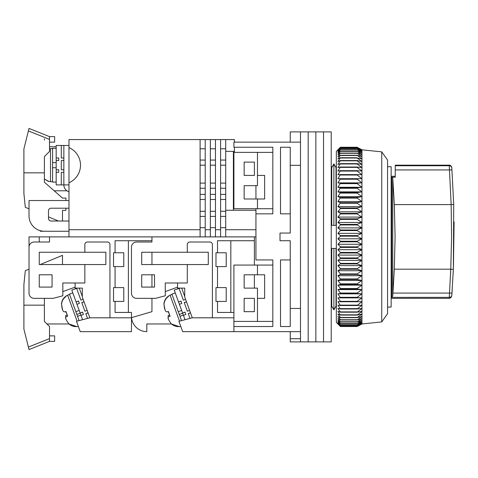 <?xml version="1.0" encoding="UTF-8"?>
<svg xmlns="http://www.w3.org/2000/svg" width="478" height="478" viewBox="0 0 478 478"><rect width="100%" height="100%" fill="white"/><g stroke="black" fill="none" stroke-linecap="round" stroke-linejoin="round"><path stroke-width="0.72" d="M290.248 213.839L280.514 213.839L280.514 147.254L290.248 147.254L290.248 233.049L280.006 233.049L280.006 240.733L290.248 240.733L290.248 326.528L280.514 326.528L280.514 259.942L290.248 259.942M290.248 165.316L300.495 165.316L300.495 341.895L290.248 341.895L290.248 338.723L300.495 338.723L300.495 331.648L233.903 331.648L233.903 317.816L192.18 317.816L212.393 317.786L212.393 244.575A2.563 2.563 0 0 0 209.83 242.011L189.856 242.011A2.563 2.563 0 0 0 187.292 244.575L187.292 252.259L141.709 252.259L141.709 264.549L187.292 264.549L187.292 282.988L165.269 282.988L165.269 295.792L155.535 298.356L136.589 298.356A5.121 5.121 0 0 1 131.462 293.235L131.462 247.132A5.121 5.121 0 0 1 136.589 242.011L151.95 242.011L151.95 236.891L151.95 240.733L115.073 240.733L115.073 252.766L113.537 252.766L113.537 266.599L115.073 266.599L115.073 287.601L113.537 287.601L113.537 301.427L115.073 301.427L115.073 312.439L131.462 312.439L131.462 317.816L89.739 317.816L109.952 317.786L109.952 244.575A2.563 2.563 0 0 0 107.389 242.011L87.414 242.011A2.563 2.563 0 0 0 84.851 244.575L84.851 252.259L39.268 252.259L39.268 264.549L84.851 264.549L84.851 282.988L62.827 282.988L62.827 295.792L53.094 298.356L34.147 298.356A5.121 5.121 0 0 1 29.021 293.235L29.021 247.132A5.121 5.121 0 0 1 34.147 242.011L49.509 242.011L49.509 236.891L29.021 236.891L29.021 269.162L25.31 270.697L23.9 284.524L23.9 329.085L29.021 349.573L28.788 348.647L29.021 349.573L49.509 341.382L49.509 326.528L44.388 321.407L44.388 298.356M336.345 307.061L335.484 307.061L333.883 309.875L331.738 306.111L331.738 248.417L336.028 248.417L336.028 306.111L333.883 309.875L332.282 307.061L331.224 307.061M387.568 307.061L391.153 307.061L391.153 166.72L387.568 166.72M290.248 142.133L290.248 131.886L300.495 131.886L300.495 308.459L290.248 308.459M290.248 331.648L290.248 338.723M300.495 341.895L308.179 341.895L308.179 131.886L308.179 341.895L315.856 341.895L315.856 131.886L315.856 341.895L323.54 341.895L323.54 131.886L323.54 341.895L331.224 341.895L331.224 131.886L300.495 131.886L300.495 142.133L233.903 142.133L233.903 147.254L272.83 147.254L272.83 213.839L255.933 213.839L255.933 259.942L272.83 259.942L272.83 326.528L233.903 326.528M333.883 225.365L336.028 225.365L336.028 167.67L333.883 163.906L333.883 225.365L331.738 225.365L331.738 167.67L333.883 163.906L335.484 166.72L336.345 166.72M233.903 317.816L233.903 265.063L257.469 265.063L257.469 274.796L264.639 274.796L264.639 298.356L257.469 298.356L257.469 321.407L233.903 321.407M272.83 321.407L257.469 321.407M257.469 265.063L272.83 265.063M272.83 152.374L257.469 152.374L257.469 175.426L264.639 175.426L264.639 198.985L257.469 198.985L257.469 208.719L272.83 208.719M331.224 166.72L332.282 166.72L333.883 163.906M333.883 309.875L333.883 248.417M257.469 274.796L244.15 274.796L244.15 288.109L257.469 288.109L257.469 298.356M244.15 311.674L254.392 311.674L254.392 298.356L244.15 298.356L244.15 311.674M257.469 152.374L233.903 152.374L233.903 208.719L257.469 208.719M244.15 175.426L244.15 162.108L254.392 162.108L254.392 175.426L244.15 175.426M257.469 198.985L244.15 198.985L244.15 185.667L257.469 185.667L257.469 175.426M381.737 151.861L387.568 160.058L387.568 313.723L381.737 321.915L381.737 151.861L361.96 149.817L361.96 323.965L357.108 326.522L361.96 323.893L357.108 326.301L361.96 323.498L357.108 325.727L361.96 322.764L357.108 324.807L361.96 321.688L357.108 323.534L361.96 320.278L357.108 321.921L361.96 318.539L357.108 319.973L361.96 316.478L357.108 317.697L361.96 314.1L357.108 315.098L361.96 311.417L357.108 312.194L361.96 308.447L357.108 308.991L361.96 305.191L357.108 305.508L361.96 301.66L357.108 301.749L357.108 301.355L361.96 297.878L357.108 297.734L357.108 297.316L361.96 293.856L357.108 293.48L357.108 293.038L361.96 289.608L357.108 289.005L357.108 288.539L361.96 285.157L357.108 284.326L357.108 283.836L361.96 280.508L357.108 279.457L357.108 278.949L361.96 275.692L357.108 274.42L357.108 273.9L361.96 270.721L357.108 269.234L357.108 268.696L361.96 265.613L357.108 263.922L357.108 263.372L361.96 260.396L357.108 258.502L357.108 257.947L361.96 255.085L357.108 252.993L357.108 252.432L361.96 249.701L357.108 247.425L357.108 246.857L361.96 244.27L357.108 241.814L357.108 241.247L361.96 238.809L357.108 236.186L357.108 235.612L361.96 233.336L357.108 230.557L357.108 229.99L361.96 227.881L357.108 224.959L357.108 224.391L361.96 222.461L357.108 219.402L357.108 218.84L361.96 217.096L357.108 213.917L357.108 213.367L361.96 211.814L357.108 208.522L357.108 207.978L361.96 206.627L357.108 203.24L357.108 202.708L361.96 201.561L357.108 198.089L357.108 197.575L361.96 196.631L357.108 193.094L357.108 192.592L361.96 191.863L357.108 188.266L357.108 187.788L361.96 187.274L357.108 183.636L357.108 183.176L361.96 182.877L357.108 179.214L357.108 178.778L361.96 178.694L357.108 175.02L357.108 174.607L361.96 174.745L357.108 171.07L357.108 170.682L361.96 171.034L357.108 167.378L357.108 167.019L361.96 167.587L357.108 163.96L357.108 163.631L361.96 164.414L357.108 160.835L357.108 160.53L361.96 161.528L357.108 158.003L361.96 158.935L357.108 155.248L361.96 156.653L357.108 153.085L361.96 154.687L357.108 151.257L361.96 153.05L357.108 149.763L361.96 151.735L357.108 148.61L361.96 150.761L357.108 147.81L361.96 150.128L357.108 147.361L361.96 149.835L357.108 147.254L340.444 147.254L337.886 149.835L340.444 147.361L337.886 150.128L340.444 147.81L337.886 150.761L340.444 148.61L337.886 151.735L340.444 149.763L337.886 153.05L340.444 151.257L337.886 154.687L340.444 153.085L337.886 156.653L340.444 155.248L337.886 158.935L340.444 157.734L337.886 161.528L340.444 160.53L337.886 164.414L340.444 163.631L337.886 167.587L340.444 167.019L337.886 171.034L340.444 170.682L337.886 174.745L340.444 174.607L337.886 178.694L340.444 178.778L337.886 182.877L340.444 183.176L337.886 187.274L340.444 187.788L337.886 191.863L340.444 192.592L337.886 196.631L340.444 197.575L337.886 201.561L340.444 202.708L337.886 206.627L340.444 207.978L340.444 208.522L337.886 211.814L340.444 213.367L340.444 213.917L337.886 217.096L340.444 218.84L340.444 219.402L337.886 222.461L340.444 224.391L340.444 224.959L337.886 227.881L340.444 229.99L340.444 230.557L337.886 233.336L340.444 235.612L340.444 236.186L337.886 238.809L340.444 241.247L340.444 241.814L337.886 244.27L340.444 246.857L340.444 247.425L337.886 249.701L340.444 252.432L340.444 252.993L337.886 255.085L340.444 257.947L340.444 258.502L337.886 260.396L340.444 263.372L340.444 263.922L337.886 265.613L340.444 268.696L340.444 269.234L337.886 270.721L340.444 273.9L340.444 274.42L337.886 275.692L340.444 278.949L340.444 279.457L337.886 280.508L340.444 283.836L340.444 284.326L337.886 285.157L340.444 288.539L340.444 289.005L337.886 289.608L340.444 293.038L340.444 293.48L337.886 293.856L340.444 297.734L337.886 297.878L340.444 301.355L357.108 301.355M339.75 147.947L336.345 151.353L336.345 322.429L340.444 326.522L357.108 326.522M357.108 317.697L340.444 317.697L337.886 316.478L340.444 319.752L337.886 318.539L340.444 321.736L337.886 320.278L340.444 323.385L337.886 321.688L340.444 324.807L337.886 322.764L340.444 325.727L337.886 323.498L340.444 326.301L337.886 323.893L340.444 326.522M357.108 317.446L340.444 317.446L337.886 314.1L340.444 315.098L337.886 311.417L340.444 312.194L337.886 308.447L340.444 308.991L337.886 305.191L340.444 305.508L337.886 301.66L340.444 301.749L340.444 301.355M340.444 319.752L357.108 319.752M340.444 319.973L357.108 319.973M357.108 315.098L340.444 315.098M357.108 314.817L340.444 314.817M340.444 321.736L357.108 321.736M340.444 321.921L357.108 321.921M357.108 312.194L340.444 312.194M357.108 311.883L340.444 311.883M340.444 323.385L357.108 323.385M340.444 323.534L357.108 323.534M357.108 308.991L340.444 308.991M357.108 308.651L340.444 308.651M340.444 324.693L357.108 324.693M340.444 324.807L357.108 324.807M357.108 305.508L340.444 305.508M357.108 305.137L340.444 305.137M340.444 325.649L357.108 325.649M340.444 325.727L357.108 325.727M357.108 301.749L340.444 301.749M340.444 326.259L357.108 326.259M361.96 297.878L337.886 297.878M340.444 326.301L357.108 326.301M357.108 297.734L340.444 297.734M357.108 297.316L340.444 297.316M340.444 326.516L357.108 326.516M361.96 293.856L337.886 293.856M357.108 293.48L340.444 293.48M357.108 293.038L340.444 293.038M361.96 289.608L337.886 289.608M357.108 289.005L340.444 289.005M357.108 288.539L340.444 288.539M361.96 285.157L337.886 285.157M357.108 284.326L340.444 284.326M357.108 283.836L340.444 283.836M361.96 280.508L337.886 280.508M357.108 279.457L340.444 279.457M357.108 278.949L340.444 278.949M361.96 275.692L337.886 275.692M357.108 274.42L340.444 274.42M357.108 273.9L340.444 273.9M361.96 270.721L337.886 270.721M357.108 269.234L340.444 269.234M357.108 268.696L340.444 268.696M361.96 265.613L337.886 265.613M357.108 263.922L340.444 263.922M357.108 263.372L340.444 263.372M361.96 260.396L337.886 260.396M357.108 258.502L340.444 258.502M357.108 257.947L340.444 257.947M361.96 255.085L337.886 255.085M357.108 252.993L340.444 252.993M357.108 252.432L340.444 252.432M361.96 249.701L337.886 249.701M357.108 247.425L340.444 247.425M357.108 246.857L340.444 246.857M361.96 244.27L337.886 244.27M357.108 241.814L340.444 241.814M357.108 241.247L340.444 241.247M361.96 238.809L337.886 238.809M357.108 236.186L340.444 236.186M357.108 235.612L340.444 235.612M361.96 233.336L337.886 233.336M357.108 230.557L340.444 230.557M357.108 229.99L340.444 229.99M361.96 227.881L337.886 227.881M357.108 224.959L340.444 224.959M357.108 224.391L340.444 224.391M361.96 222.461L337.886 222.461M357.108 219.402L340.444 219.402M357.108 218.84L340.444 218.84M361.96 217.096L337.886 217.096M357.108 213.917L340.444 213.917M357.108 213.367L340.444 213.367M361.96 211.814L337.886 211.814M357.108 208.522L340.444 208.522M357.108 207.978L340.444 207.978M361.96 206.627L337.886 206.627M357.108 203.24L340.444 203.24M357.108 202.708L340.444 202.708M361.96 201.561L337.886 201.561M357.108 198.089L340.444 198.089M357.108 197.575L340.444 197.575M361.96 196.631L337.886 196.631M357.108 193.094L340.444 193.094M357.108 192.592L340.444 192.592M361.96 191.863L337.886 191.863M357.108 188.266L340.444 188.266M357.108 187.788L340.444 187.788M361.96 187.274L337.886 187.274M357.108 183.636L340.444 183.636M357.108 183.176L340.444 183.176M361.96 182.877L337.886 182.877M357.108 179.214L340.444 179.214M357.108 178.778L340.444 178.778M361.96 178.694L337.886 178.694M357.108 175.02L340.444 175.02M357.108 174.607L340.444 174.607M357.108 171.07L340.444 171.07M357.108 170.682L340.444 170.682M357.108 167.378L340.444 167.378M357.108 167.019L340.444 167.019M357.108 163.96L340.444 163.96M357.108 163.631L340.444 163.631M357.108 160.835L340.444 160.835M357.108 160.53L340.444 160.53M357.108 158.003L340.444 158.003M357.108 157.734L340.444 157.734M357.108 155.487L340.444 155.487M357.108 155.248L340.444 155.248M357.108 153.295L340.444 153.295M357.108 153.085L340.444 153.085M357.108 151.424L340.444 151.424M357.108 151.257L340.444 151.257M357.108 149.895L340.444 149.895M357.108 149.763L340.444 149.763M357.108 148.712L340.444 148.712M357.108 148.61L340.444 148.61M357.108 147.875L340.444 147.875M357.108 147.81L340.444 147.81M357.108 147.391L340.444 147.391M357.108 147.361L340.444 147.361M255.933 236.891L68.975 236.891L68.975 229.721L200.103 229.721L200.103 139.57L68.975 139.57L68.975 147.577A19.21 19.21 0 0 1 68.975 182.787L68.975 229.721M254.392 236.891L254.392 240.733L217.514 240.733L217.514 252.766L215.978 252.766L215.978 266.599L217.514 266.599L217.514 287.601L215.978 287.601L215.978 301.427L217.514 301.427L217.514 312.439L233.903 312.439M154.514 274.796L141.709 274.796L141.709 287.087L154.514 287.087L154.514 274.796M254.392 311.674L254.392 298.356M254.392 288.109L254.392 274.796M254.392 265.063L254.392 240.733M177.565 287.135L165.269 291.61M187.292 264.549L208.294 264.549L208.294 252.259L187.292 252.259M192.18 317.816L178.921 321.312L182.686 331.648L233.903 331.648M230.832 240.733L230.832 312.439M217.514 266.599L226.219 266.599L226.219 252.766L217.514 252.766M217.514 301.427L226.219 301.427L226.219 287.601L217.514 287.601M171.524 323.965L146.83 323.965L146.83 331.648A15.368 15.368 0 0 1 131.528 317.649M177.565 282.988L177.565 288.109L184.735 288.109L184.735 297.011L192.293 317.786M184.735 296.468L181.694 288.109M185.846 314.506L184.974 312.098L182.596 313.06L185.004 312.182L185.846 314.506L183.438 315.378L182.656 313.227L179.286 314.452M181.819 303.434L180.941 301.026L178.569 301.994L180.977 301.116L181.819 303.434L179.411 304.313L174.243 290.11L179.059 288.359L183.349 300.154L185.584 299.342M183.343 315.104L179.973 316.328L181.532 320.624M175.259 292.9L171.889 294.125L178.276 311.674L181.646 310.449M185.016 319.704L183.438 315.378M190.489 312.815L188.254 313.628L189.987 318.396M186.456 301.743L184.227 302.556L187.376 311.22L189.611 310.407M182.566 312.976L179.411 304.313M187.376 311.22L184.257 302.646L186.486 301.833M183.349 300.154L179.089 288.449L180.033 288.109M190.519 312.905L188.29 313.717M168.8 313.239L168.196 311.525M179.519 321.156L170.066 295.177L168.268 296.163L168.399 296.521C165.77 298.427 164.307 301.003 164.02 304.253C164.384 309.093 165.31 311.638 166.798 311.883L168.37 311.471L170.12 316.281L168.549 316.687C167.384 317.326 168.202 319.585 171.016 323.475C173.311 325.775 176.083 326.809 179.346 326.582L179.346 326.582M168.262 318.569L168.136 315.564L169.606 314.871M179.973 316.328L178.276 311.674M164.964 309.499L163.918 303.972C164.199 300.74 165.657 298.158 168.298 296.24L168.399 296.521M453.724 204.411L451.812 168.101L453.724 204.429L453.341 269.383L451.841 295.028C451.752 296.306 451.752 296.306 451.841 295.028C451.752 296.306 451.752 296.306 451.841 295.028A2.563 2.521 -175.8 0 1 449.29 297.364C449.195 298.684 449.195 298.684 449.29 297.364L449.272 297.651M449.224 298.314L391.153 298.356M394.326 204.602L451.154 204.602L451.579 236.891L450.766 269.18L394.326 269.18L395.091 236.891L394.326 204.602L392.767 178.198L392.767 295.81L394.326 269.18M395.252 176.286L391.153 176.286M451.776 167.551C451.877 166.649 449.995 164.647 449.218 165.179L395.252 165.179L395.252 177.189L391.745 177.189L392.767 178.198M392.767 295.81L391.745 297.364L391.745 177.189M391.745 297.364L449.29 297.364L450.766 269.18M451.841 295.028L451.997 292.877A2.563 0.376 -176 0 1 449.445 293.068L392.958 293.068M451.812 168.101L451.812 168.101A2.563 2.539 -4.2 0 0 449.26 165.746L451.154 204.602M451.997 292.877L452.182 290.2M453.12 274.115L453.341 269.383L450.796 269.18M453.437 267.1L454.1 221.977M450.79 269.204L450.575 273.972M451.591 230.145L451.591 229.679M453.724 204.429L451.172 204.602M451.967 170.204A2.563 0.448 175.9 0 0 449.41 169.935L395.252 169.935M234.417 142.133L234.417 139.57L200.103 139.57M234.417 147.254L234.417 151.353L225.712 151.353L225.712 139.57M234.417 152.374L234.417 151.353M68.975 182.787L68.975 147.577M200.103 229.721L200.103 236.891M68.975 200.521L29.021 200.521L29.021 215.889A15.368 15.368 0 0 0 44.388 231.256L68.975 231.256L40.289 231.256L40.289 230.701M68.975 221.009L51.044 221.009A2.563 2.563 0 0 1 48.487 218.452L48.487 210.768A2.563 2.563 0 0 1 51.044 208.205L68.975 208.205M54.175 190.794L66.932 190.794M49.509 146.74L56.171 146.74M255.933 208.719L255.933 213.839M255.933 185.667L255.933 198.985M225.712 236.891L225.712 229.721L255.933 229.721M215.464 236.891L215.464 229.721L220.591 229.721L220.591 236.891M205.223 236.891L205.223 229.721L210.344 229.721L210.344 236.891M225.712 229.721L225.712 151.353M233.395 151.353L233.395 210.254M200.103 148.789L205.223 148.789M210.344 148.789L215.464 148.789M225.712 148.789L220.591 148.789M210.344 160.058L215.464 160.058M220.591 160.058L225.712 160.058M200.103 160.058L205.223 160.058M200.103 165.179L205.223 165.179M215.464 165.179L210.344 165.179M225.712 165.179L220.591 165.179M210.344 183.11L215.464 183.11M220.591 183.11L225.712 183.11M200.103 183.11L205.223 183.11M200.103 188.23L205.223 188.23M215.464 188.23L210.344 188.23M225.712 188.23L220.591 188.23M210.344 194.379L215.464 194.379M220.591 194.379L225.712 194.379M200.103 194.379L205.223 194.379M200.103 199.499L205.223 199.499M215.464 199.499L210.344 199.499M225.712 199.499L220.591 199.499M210.344 211.282L215.464 211.282M220.591 211.282L225.712 211.282M200.103 211.282L205.223 211.282M200.103 216.403L205.223 216.403M215.464 216.403L210.344 216.403M225.712 216.403L220.591 216.403M215.464 227.671L210.344 227.671M220.591 227.671L225.712 227.671M200.103 227.671L205.223 227.671M255.933 210.254L225.712 210.254M205.223 229.721L205.223 139.57M220.591 139.57L220.591 229.721M210.344 229.721L210.344 139.57M215.464 229.721L215.464 139.57M56.171 148.276L52.586 148.276L52.586 167.742L56.171 167.742L52.586 167.742L52.586 182.082L56.171 182.082M52.586 162.622L56.171 162.622M58.728 160.572L56.171 160.572L56.171 158.009L58.728 158.009L58.728 160.572L58.728 158.009M68.975 145.461L61.292 145.461L61.292 158.009L63.855 158.009L63.855 160.572L61.292 160.572L61.292 169.792L63.855 169.792L63.855 172.349L61.292 172.349L61.292 184.902L56.171 184.902L56.171 160.572M48.487 181.204L44.388 179.041L48.487 181.407L52.586 181.825M44.388 138.841L44.388 140.09M65.898 200.521L65.898 198.083L62.487 198.083L44.388 182.208L44.388 156.593L49.509 151.472L49.509 136.618L29.021 128.427L23.9 148.915L23.9 193.476L25.31 207.303L29.021 208.838M48.487 216.887L58.471 221.009M62.487 221.009L62.487 210.38L65.898 210.38L65.898 208.205M49.509 136.618L54.635 136.618L54.635 142.133L49.509 142.133M44.388 172.845L23.9 172.845M28.788 129.353L26.971 136.618M61.292 184.902L68.975 184.902M58.728 169.792L58.728 172.349L58.728 169.792L56.171 169.792M56.171 172.349L58.728 172.349M61.292 145.461L56.171 145.461L56.171 158.009M63.855 145.461L63.855 184.902A7.17 7.17 0 0 0 68.975 191.774M68.975 236.891L49.509 236.891M52.072 274.796L39.268 274.796L39.268 287.087L52.072 287.087L52.072 274.796M131.462 317.667L151.95 311.674L151.95 298.356M151.95 287.087L151.95 274.796M151.95 264.549L151.95 252.259M151.95 242.011L151.95 240.733M39.268 236.891L39.268 242.011M39.268 252.259L39.268 264.549M75.124 287.135L62.827 291.61M84.851 264.549L105.853 264.549L105.853 252.259L84.851 252.259M89.739 317.816L76.48 321.312L80.244 331.648L131.462 331.648L131.462 317.816M128.391 240.733L128.391 312.439M115.073 266.599L123.778 266.599L123.778 252.766L115.073 252.766M115.073 301.427L123.778 301.427L123.778 287.601L115.073 287.601M46.952 323.965L69.083 323.965M75.124 282.988L75.124 288.109L82.294 288.109L82.294 297.011L89.852 317.786M82.294 296.468L79.246 288.109M83.405 314.506L82.533 312.098L80.155 313.06L82.563 312.182L83.405 314.506L80.997 315.378L80.214 313.227L76.844 314.452M79.378 303.434L78.5 301.026L76.092 301.905L78.535 301.116L79.378 303.434L76.97 304.313L71.802 290.11L76.617 288.359L80.907 300.154L83.142 299.342M80.902 315.104L77.532 316.328L79.091 320.624M72.817 292.9L69.447 294.125L75.835 311.674L79.205 310.449M82.575 319.704L80.997 315.378M88.042 312.815L85.813 313.628L87.546 318.396M84.014 301.743L81.786 302.556L84.935 311.22L87.169 310.407M80.125 312.976L76.97 304.313M84.935 311.22L81.816 302.646L84.044 301.833M80.907 300.154L76.647 288.449L77.591 288.109M88.077 312.905L85.843 313.717M66.358 313.239L65.755 311.525M77.078 321.156L67.625 295.177L65.827 296.163L65.958 296.521C63.329 298.427 61.865 301.003 61.578 304.253C61.943 309.093 62.869 311.638 64.357 311.883L65.928 311.471L67.673 316.281L66.107 316.687C64.942 317.326 65.761 319.585 68.575 323.475C70.869 325.775 73.642 326.809 76.898 326.582L76.898 326.582M65.821 318.569L65.695 315.564L67.165 314.871M77.532 316.328L75.835 311.674M62.522 309.499L61.477 303.972C61.758 300.74 63.215 298.158 65.856 296.24L65.958 296.521M62.487 264.549L62.487 255.33L40.182 264.549M49.509 335.867L54.635 335.867L54.635 341.382L49.509 341.382M23.942 329.258L28.292 346.652L23.942 329.258M44.388 305.155L23.9 305.155M28.788 348.647L26.971 341.382M169.499 315.068L168.136 315.564M395.252 165.746L449.26 165.746M49.509 148.742L50.513 148.64L50.513 181.718M28.393 130.93L49.509 139.379M67.057 315.068L65.695 315.564M28.393 347.07L49.509 338.621M381.737 321.915L361.96 323.965M361.96 149.817L358.422 147.947M180.786 326.42L179.37 326.659L171.411 323.965M170.066 295.177L171.978 294.37M449.218 298.356L450.963 297.669L451.794 295.745M50.513 148.64L52.586 148.533M78.338 326.42L76.928 326.659L68.969 323.965M67.625 295.177L69.537 294.37"/></g></svg>
